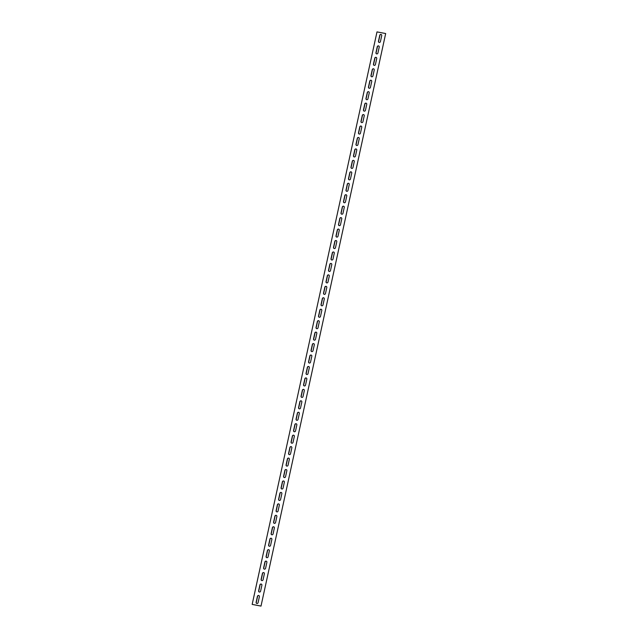 <?xml version="1.0" encoding="UTF-8"?>
<svg xmlns="http://www.w3.org/2000/svg" width="638" height="638" viewBox="0 0 638 638"><rect width="100%" height="100%" fill="white"/><g stroke="black" fill="none" stroke-linecap="round" stroke-linejoin="round"><path stroke-width="0.96" d="M259.387 592.048A1.061 0.989 -65.8 0 0 260.583 591.203L261.883 585.245A1.061 0.989 -65.8 0 0 261.341 584.097A1.061 0.989 -65.8 0 0 259.929 584.879L258.629 590.828A1.061 0.989 -65.8 0 0 259.387 592.048M256.891 603.492A1.061 0.989 -65.8 0 0 258.087 602.647L259.387 596.697A1.061 0.989 -65.8 0 0 258.845 595.549A1.061 0.989 -65.8 0 0 257.433 596.323L256.133 602.28A1.061 0.989 -65.8 0 0 256.891 603.492M261.883 580.596A1.061 0.989 -65.8 0 0 263.079 579.751L264.379 573.793A1.061 0.989 -65.8 0 0 263.837 572.645A1.061 0.989 -65.8 0 0 262.425 573.426L261.125 579.384A1.061 0.989 -65.8 0 0 261.883 580.596M264.379 569.144A1.061 0.989 -65.8 0 0 265.575 568.298L266.875 562.349A1.061 0.989 -65.8 0 0 266.333 561.193A1.061 0.989 -65.8 0 0 264.922 561.974L263.622 567.932A1.061 0.989 -65.8 0 0 264.379 569.144M266.875 557.692A1.061 0.989 -65.8 0 0 268.072 556.846L269.372 550.897A1.061 0.989 -65.8 0 0 268.829 549.749A1.061 0.989 -65.8 0 0 267.418 550.522L266.118 556.48A1.061 0.989 -65.8 0 0 266.875 557.692M269.372 546.248A1.061 0.989 -65.8 0 0 270.576 545.402L271.868 539.445A1.061 0.989 -65.8 0 0 271.325 538.297A1.061 0.989 -65.8 0 0 269.914 539.078L268.614 545.027A1.061 0.989 -65.8 0 0 269.372 546.248M271.868 534.796A1.061 0.989 -65.8 0 0 273.072 533.95L274.364 527.993A1.061 0.989 -65.8 0 0 273.822 526.844A1.061 0.989 -65.8 0 0 272.41 527.626L271.118 533.583A1.061 0.989 -65.8 0 0 271.868 534.796M274.364 523.343A1.061 0.989 -65.8 0 0 275.568 522.498L276.86 516.549A1.061 0.989 -65.8 0 0 276.318 515.4A1.061 0.989 -65.8 0 0 274.906 516.174L273.614 522.131A1.061 0.989 -65.8 0 0 274.364 523.343M276.86 511.899A1.061 0.989 -65.8 0 0 278.064 511.054L279.356 505.097A1.061 0.989 -65.8 0 0 278.814 503.948A1.061 0.989 -65.8 0 0 277.402 504.73L276.11 510.679A1.061 0.989 -65.8 0 0 276.86 511.899M279.356 500.447A1.061 0.989 -65.8 0 0 280.56 499.602L281.852 493.645A1.061 0.989 -65.8 0 0 281.31 492.496A1.061 0.989 -65.8 0 0 279.899 493.278L278.607 499.227A1.061 0.989 -65.8 0 0 279.356 500.447M281.852 488.995A1.061 0.989 -65.8 0 0 283.057 488.15L284.349 482.2A1.061 0.989 -65.8 0 0 283.806 481.044A1.061 0.989 -65.8 0 0 282.395 481.826L281.103 487.783A1.061 0.989 -65.8 0 0 281.852 488.995M284.349 477.543A1.061 0.989 -65.8 0 0 285.553 476.698L286.853 470.748A1.061 0.989 -65.8 0 0 286.303 469.6A1.061 0.989 -65.8 0 0 284.891 470.373L283.599 476.331A1.061 0.989 -65.8 0 0 284.349 477.543M286.845 466.099A1.061 0.989 -65.8 0 0 288.049 465.254L289.349 459.296A1.061 0.989 -65.8 0 0 288.799 458.148A1.061 0.989 -65.8 0 0 287.395 458.929L286.095 464.879A1.061 0.989 -65.8 0 0 286.845 466.099M289.341 454.647A1.061 0.989 -65.8 0 0 290.545 453.801L291.845 447.844A1.061 0.989 -65.8 0 0 291.295 446.696A1.061 0.989 -65.8 0 0 289.891 447.477L288.591 453.435A1.061 0.989 -65.8 0 0 289.341 454.647M291.837 443.195A1.061 0.989 -65.8 0 0 293.041 442.349L294.341 436.4A1.061 0.989 -65.8 0 0 293.791 435.252A1.061 0.989 -65.8 0 0 292.387 436.025L291.087 441.982A1.061 0.989 -65.8 0 0 291.837 443.195M294.333 431.751A1.061 0.989 -65.8 0 0 295.538 430.905L296.837 424.948A1.061 0.989 -65.8 0 0 296.295 423.799A1.061 0.989 -65.8 0 0 294.884 424.581L293.584 430.53A1.061 0.989 -65.8 0 0 294.333 431.751M296.829 420.298A1.061 0.989 -65.8 0 0 298.034 419.453L299.334 413.496A1.061 0.989 -65.8 0 0 298.791 412.347A1.061 0.989 -65.8 0 0 297.38 413.129L296.08 419.078A1.061 0.989 -65.8 0 0 296.829 420.298M299.326 408.846A1.061 0.989 -65.8 0 0 300.53 408.001L301.83 402.052A1.061 0.989 -65.8 0 0 301.288 400.895A1.061 0.989 -65.8 0 0 299.876 401.677L298.576 407.634A1.061 0.989 -65.8 0 0 299.326 408.846M301.822 397.394A1.061 0.989 -65.8 0 0 303.026 396.549L304.326 390.6A1.061 0.989 -65.8 0 0 303.784 389.451A1.061 0.989 -65.8 0 0 302.372 390.225L301.072 396.182A1.061 0.989 -65.8 0 0 301.822 397.394M304.318 385.95A1.061 0.989 -65.8 0 0 305.522 385.105L306.822 379.147A1.061 0.989 -65.8 0 0 306.28 377.999A1.061 0.989 -65.8 0 0 304.868 378.781L303.568 384.73A1.061 0.989 -65.8 0 0 304.318 385.95M306.814 374.498A1.061 0.989 -65.8 0 0 308.018 373.653L309.318 367.695A1.061 0.989 -65.8 0 0 308.776 366.547A1.061 0.989 -65.8 0 0 307.364 367.329L306.065 373.286A1.061 0.989 -65.8 0 0 306.814 374.498M309.31 363.046A1.061 0.989 -65.8 0 0 310.515 362.201L311.815 356.251A1.061 0.989 -65.8 0 0 311.272 355.103A1.061 0.989 -65.8 0 0 309.861 355.876L308.561 361.834A1.061 0.989 -65.8 0 0 309.31 363.046M311.807 351.602A1.061 0.989 -65.8 0 0 313.011 350.756L314.311 344.799A1.061 0.989 -65.8 0 0 313.768 343.651A1.061 0.989 -65.8 0 0 312.357 344.432L311.057 350.382A1.061 0.989 -65.8 0 0 311.807 351.602M314.303 340.15A1.061 0.989 -65.8 0 0 315.507 339.304L316.807 333.347A1.061 0.989 -65.8 0 0 316.265 332.199A1.061 0.989 -65.8 0 0 314.853 332.98L313.553 338.93A1.061 0.989 -65.8 0 0 314.303 340.15M316.807 328.698A1.061 0.989 -65.8 0 0 318.003 327.852L319.303 321.895A1.061 0.989 -65.8 0 0 318.761 320.747A1.061 0.989 -65.8 0 0 317.349 321.528L316.049 327.485A1.061 0.989 -65.8 0 0 316.807 328.698M319.303 317.245A1.061 0.989 -65.8 0 0 320.499 316.4L321.799 310.451A1.061 0.989 -65.8 0 0 321.257 309.302A1.061 0.989 -65.8 0 0 319.845 310.076L318.545 316.033A1.061 0.989 -65.8 0 0 319.303 317.245M321.799 305.801A1.061 0.989 -65.8 0 0 322.995 304.956L324.295 298.999A1.061 0.989 -65.8 0 0 323.753 297.85A1.061 0.989 -65.8 0 0 322.342 298.632L321.042 304.581A1.061 0.989 -65.8 0 0 321.799 305.801M324.295 294.349A1.061 0.989 -65.8 0 0 325.492 293.504L326.792 287.547A1.061 0.989 -65.8 0 0 326.249 286.398A1.061 0.989 -65.8 0 0 324.838 287.18L323.538 293.137A1.061 0.989 -65.8 0 0 324.295 294.349M326.792 282.897A1.061 0.989 -65.8 0 0 327.988 282.052L329.288 276.102A1.061 0.989 -65.8 0 0 328.745 274.954A1.061 0.989 -65.8 0 0 327.334 275.728L326.034 281.685A1.061 0.989 -65.8 0 0 326.792 282.897M329.288 271.453A1.061 0.989 -65.8 0 0 330.484 270.6L331.784 264.65A1.061 0.989 -65.8 0 0 331.242 263.502A1.061 0.989 -65.8 0 0 329.83 264.284L328.53 270.233A1.061 0.989 -65.8 0 0 329.288 271.453M331.784 260.001A1.061 0.989 -65.8 0 0 332.98 259.156L334.28 253.198A1.061 0.989 -65.8 0 0 333.738 252.05A1.061 0.989 -65.8 0 0 332.326 252.831L331.026 258.781A1.061 0.989 -65.8 0 0 331.784 260.001M334.28 248.549A1.061 0.989 -65.8 0 0 335.476 247.704L336.776 241.746A1.061 0.989 -65.8 0 0 336.234 240.598A1.061 0.989 -65.8 0 0 334.822 241.379L333.522 247.337A1.061 0.989 -65.8 0 0 334.28 248.549M336.776 237.097A1.061 0.989 -65.8 0 0 337.981 236.251L339.272 230.302A1.061 0.989 -65.8 0 0 338.73 229.154A1.061 0.989 -65.8 0 0 337.319 229.927L336.019 235.885A1.061 0.989 -65.8 0 0 336.776 237.097M339.272 225.653A1.061 0.989 -65.8 0 0 340.477 224.807L341.769 218.85A1.061 0.989 -65.8 0 0 341.226 217.702A1.061 0.989 -65.8 0 0 339.815 218.483L338.523 224.432A1.061 0.989 -65.8 0 0 339.272 225.653M341.769 214.201A1.061 0.989 -65.8 0 0 342.973 213.355L344.265 207.398A1.061 0.989 -65.8 0 0 343.722 206.249A1.061 0.989 -65.8 0 0 342.311 207.031L341.019 212.988A1.061 0.989 -65.8 0 0 341.769 214.201M344.265 202.748A1.061 0.989 -65.8 0 0 345.469 201.903L346.761 195.954A1.061 0.989 -65.8 0 0 346.219 194.797A1.061 0.989 -65.8 0 0 344.807 195.579L343.515 201.536A1.061 0.989 -65.8 0 0 344.265 202.748M346.761 191.304A1.061 0.989 -65.8 0 0 347.965 190.451L349.257 184.502A1.061 0.989 -65.8 0 0 348.715 183.353A1.061 0.989 -65.8 0 0 347.303 184.135L346.011 190.084A1.061 0.989 -65.8 0 0 346.761 191.304M349.257 179.852A1.061 0.989 -65.8 0 0 350.461 179.007L351.753 173.05A1.061 0.989 -65.8 0 0 351.211 171.901A1.061 0.989 -65.8 0 0 349.799 172.683L348.507 178.632A1.061 0.989 -65.8 0 0 349.257 179.852M351.753 168.4A1.061 0.989 -65.8 0 0 352.958 167.555L354.257 161.597A1.061 0.989 -65.8 0 0 353.707 160.449A1.061 0.989 -65.8 0 0 352.296 161.231L351.004 167.188A1.061 0.989 -65.8 0 0 351.753 168.4M354.25 156.948A1.061 0.989 -65.8 0 0 355.454 156.103L356.754 150.153A1.061 0.989 -65.8 0 0 356.203 149.005A1.061 0.989 -65.8 0 0 354.792 149.778L353.5 155.736A1.061 0.989 -65.8 0 0 354.25 156.948M356.746 145.504A1.061 0.989 -65.8 0 0 357.95 144.659L359.25 138.701A1.061 0.989 -65.8 0 0 358.7 137.553A1.061 0.989 -65.8 0 0 357.296 138.334L355.996 144.284A1.061 0.989 -65.8 0 0 356.746 145.504M359.242 134.052A1.061 0.989 -65.8 0 0 360.446 133.206L361.746 127.249A1.061 0.989 -65.8 0 0 361.196 126.101A1.061 0.989 -65.8 0 0 359.792 126.882L358.492 132.84A1.061 0.989 -65.8 0 0 359.242 134.052M361.738 122.6A1.061 0.989 -65.8 0 0 362.942 121.754L364.242 115.805A1.061 0.989 -65.8 0 0 363.7 114.649A1.061 0.989 -65.8 0 0 362.288 115.43L360.988 121.387A1.061 0.989 -65.8 0 0 361.738 122.6M364.234 111.156A1.061 0.989 -65.8 0 0 365.438 110.302L366.738 104.353A1.061 0.989 -65.8 0 0 366.196 103.204A1.061 0.989 -65.8 0 0 364.784 103.986L363.485 109.935A1.061 0.989 -65.8 0 0 364.234 111.156M366.73 99.703A1.061 0.989 -65.8 0 0 367.935 98.858L369.235 92.901A1.061 0.989 -65.8 0 0 368.692 91.752A1.061 0.989 -65.8 0 0 367.281 92.534L365.981 98.483A1.061 0.989 -65.8 0 0 366.73 99.703M369.227 88.251A1.061 0.989 -65.8 0 0 370.431 87.406L371.731 81.449A1.061 0.989 -65.8 0 0 371.188 80.3A1.061 0.989 -65.8 0 0 369.777 81.082L368.477 87.039A1.061 0.989 -65.8 0 0 369.227 88.251M371.723 76.799A1.061 0.989 -65.8 0 0 372.927 75.954L374.227 70.005A1.061 0.989 -65.8 0 0 373.685 68.856A1.061 0.989 -65.8 0 0 372.273 69.63L370.973 75.587A1.061 0.989 -65.8 0 0 371.723 76.799M374.219 65.355A1.061 0.989 -65.8 0 0 375.423 64.51L376.723 58.552A1.061 0.989 -65.8 0 0 376.181 57.404A1.061 0.989 -65.8 0 0 374.769 58.186L373.469 64.135A1.061 0.989 -65.8 0 0 374.219 65.355M376.715 53.903A1.061 0.989 -65.8 0 0 377.919 53.058L379.219 47.1A1.061 0.989 -65.8 0 0 378.677 45.952A1.061 0.989 -65.8 0 0 377.265 46.733L375.965 52.691A1.061 0.989 -65.8 0 0 376.715 53.903M379.211 42.451A1.061 0.989 -65.8 0 0 380.415 41.606L381.715 35.656A1.061 0.989 -65.8 0 0 381.173 34.5A1.061 0.989 -65.8 0 0 379.762 35.281L378.462 41.239A1.061 0.989 -65.8 0 0 379.211 42.451M379.084 42.419A1.061 0.989 114.2 0 1 378.613 41.303L379.913 35.353A1.061 0.989 114.2 0 1 381.245 34.54M376.587 53.871A1.061 0.989 114.2 0 1 376.117 52.755L377.417 46.797A1.061 0.989 114.2 0 1 378.749 45.992M374.091 65.315A1.061 0.989 114.2 0 1 373.621 64.207L374.921 58.249A1.061 0.989 114.2 0 1 376.253 57.444M371.595 76.767A1.061 0.989 114.2 0 1 371.125 75.651L372.425 69.702A1.061 0.989 114.2 0 1 373.756 68.888M369.099 88.219A1.061 0.989 114.2 0 1 368.628 87.103L369.928 81.154A1.061 0.989 114.2 0 1 371.26 80.34M366.603 99.664A1.061 0.989 114.2 0 1 366.132 98.555L367.424 92.598A1.061 0.989 114.2 0 1 368.764 91.792M364.107 111.116A1.061 0.989 114.2 0 1 363.636 110.007L364.928 104.05A1.061 0.989 114.2 0 1 366.268 103.236M361.61 122.568A1.061 0.989 114.2 0 1 361.14 121.451L362.432 115.502A1.061 0.989 114.2 0 1 363.772 114.688M359.114 134.02A1.061 0.989 114.2 0 1 358.644 132.903L359.936 126.946A1.061 0.989 114.2 0 1 361.275 126.141M356.61 145.464A1.061 0.989 114.2 0 1 356.148 144.355L357.44 138.398A1.061 0.989 114.2 0 1 358.779 137.593M354.114 156.916A1.061 0.989 114.2 0 1 353.651 155.8L354.943 149.85A1.061 0.989 114.2 0 1 356.283 149.037M351.618 168.368A1.061 0.989 114.2 0 1 351.147 167.252L352.447 161.302A1.061 0.989 114.2 0 1 353.787 160.489M349.122 179.812A1.061 0.989 114.2 0 1 348.651 178.704L349.951 172.746A1.061 0.989 114.2 0 1 351.291 171.941M346.625 191.264A1.061 0.989 114.2 0 1 346.155 190.156L347.455 184.199A1.061 0.989 114.2 0 1 348.795 183.385M344.129 202.717A1.061 0.989 114.2 0 1 343.659 201.6L344.959 195.651A1.061 0.989 114.2 0 1 346.29 194.837M341.633 214.169A1.061 0.989 114.2 0 1 341.163 213.052L342.462 207.095A1.061 0.989 114.2 0 1 343.794 206.289M339.137 225.613A1.061 0.989 114.2 0 1 338.666 224.504L339.966 218.547A1.061 0.989 114.2 0 1 341.298 217.741M336.641 237.065A1.061 0.989 114.2 0 1 336.17 235.948L337.47 229.999A1.061 0.989 114.2 0 1 338.802 229.186M334.145 248.517A1.061 0.989 114.2 0 1 333.674 247.4L334.974 241.451A1.061 0.989 114.2 0 1 336.306 240.638M331.648 259.961A1.061 0.989 114.2 0 1 331.178 258.853L332.478 252.895A1.061 0.989 114.2 0 1 333.81 252.09M329.152 271.413A1.061 0.989 114.2 0 1 328.682 270.305L329.982 264.347A1.061 0.989 114.2 0 1 331.313 263.534M326.656 282.865A1.061 0.989 114.2 0 1 326.185 281.749L327.485 275.799A1.061 0.989 114.2 0 1 328.817 274.986M324.16 294.317A1.061 0.989 114.2 0 1 323.689 293.201L324.989 287.244A1.061 0.989 114.2 0 1 326.321 286.438M321.664 305.761A1.061 0.989 114.2 0 1 321.193 304.653L322.493 298.696A1.061 0.989 114.2 0 1 323.825 297.89M319.167 317.214A1.061 0.989 114.2 0 1 318.697 316.105L319.997 310.148A1.061 0.989 114.2 0 1 321.329 309.334M316.671 328.666A1.061 0.989 114.2 0 1 316.201 327.549L317.501 321.6A1.061 0.989 114.2 0 1 318.833 320.786M314.175 340.11A1.061 0.989 114.2 0 1 313.705 339.001L315.005 333.044A1.061 0.989 114.2 0 1 316.336 332.238M311.679 351.562A1.061 0.989 114.2 0 1 311.208 350.453L312.508 344.496A1.061 0.989 114.2 0 1 313.84 343.683M309.183 363.014A1.061 0.989 114.2 0 1 308.712 361.898L310.012 355.948A1.061 0.989 114.2 0 1 311.344 355.135M306.687 374.466A1.061 0.989 114.2 0 1 306.216 373.35L307.516 367.4A1.061 0.989 114.2 0 1 308.848 366.587M304.19 385.91A1.061 0.989 114.2 0 1 303.72 384.802L305.02 378.844A1.061 0.989 114.2 0 1 306.352 378.039M301.694 397.362A1.061 0.989 114.2 0 1 301.224 396.254L302.524 390.296A1.061 0.989 114.2 0 1 303.855 389.483M299.198 408.814A1.061 0.989 114.2 0 1 298.728 407.698L300.019 401.749A1.061 0.989 114.2 0 1 301.359 400.935M296.702 420.259A1.061 0.989 114.2 0 1 296.231 419.15L297.523 413.193A1.061 0.989 114.2 0 1 298.863 412.387M294.206 431.711A1.061 0.989 114.2 0 1 293.735 430.602L295.027 424.645A1.061 0.989 114.2 0 1 296.367 423.831M291.71 443.163A1.061 0.989 114.2 0 1 291.239 442.046L292.531 436.097A1.061 0.989 114.2 0 1 293.871 435.283M289.205 454.615A1.061 0.989 114.2 0 1 288.743 453.498L290.035 447.549A1.061 0.989 114.2 0 1 291.375 446.736M286.709 466.059A1.061 0.989 114.2 0 1 286.247 464.95L287.539 458.993A1.061 0.989 114.2 0 1 288.878 458.188M284.213 477.511A1.061 0.989 114.2 0 1 283.743 476.403L285.042 470.445A1.061 0.989 114.2 0 1 286.382 469.632M281.717 488.963A1.061 0.989 114.2 0 1 281.246 487.847L282.546 481.897A1.061 0.989 114.2 0 1 283.886 481.084M279.221 500.407A1.061 0.989 114.2 0 1 278.75 499.299L280.05 493.341A1.061 0.989 114.2 0 1 281.39 492.536M276.725 511.859A1.061 0.989 114.2 0 1 276.254 510.751L277.554 504.794A1.061 0.989 114.2 0 1 278.886 503.98M274.228 523.312A1.061 0.989 114.2 0 1 273.758 522.195L275.058 516.246A1.061 0.989 114.2 0 1 276.39 515.432M271.732 534.764A1.061 0.989 114.2 0 1 271.262 533.647L272.562 527.698A1.061 0.989 114.2 0 1 273.893 526.884M269.236 546.208A1.061 0.989 114.2 0 1 268.765 545.099L270.065 539.142A1.061 0.989 114.2 0 1 271.397 538.336M266.74 557.66A1.061 0.989 114.2 0 1 266.269 556.551L267.569 550.594A1.061 0.989 114.2 0 1 268.901 549.781M264.244 569.112A1.061 0.989 114.2 0 1 263.773 567.995L265.073 562.046A1.061 0.989 114.2 0 1 266.405 561.233M261.747 580.556A1.061 0.989 114.2 0 1 261.277 579.448L262.577 573.49A1.061 0.989 114.2 0 1 263.909 572.685M259.251 592.008A1.061 0.989 114.2 0 1 258.781 590.9L260.081 584.942A1.061 0.989 114.2 0 1 261.413 584.129M256.755 603.46A1.061 0.989 114.2 0 1 256.285 602.344L257.585 596.394A1.061 0.989 114.2 0 1 258.916 595.581M385.679 33.543L376.994 31.9L252.169 604.393L261.006 606.1L385.679 33.543L261.006 606.1M252.169 604.393L260.854 606.036"/></g></svg>
